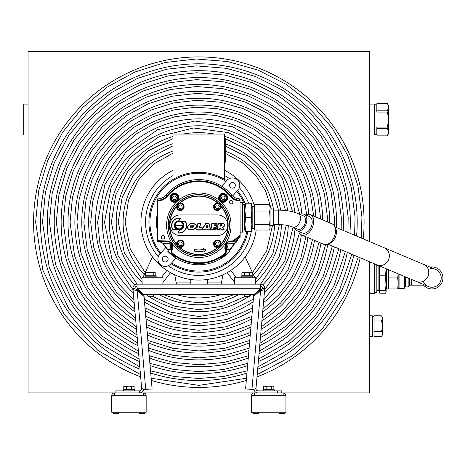 <?xml version="1.0" encoding="UTF-8"?>
<svg xmlns="http://www.w3.org/2000/svg" width="465" height="465" viewBox="0 0 465 465"><rect width="100%" height="100%" fill="white"/><g stroke="black" fill="none" stroke-linecap="round" stroke-linejoin="round"><path stroke-width="0.7" d="M369.599 241.591L369.599 51.406L28.069 51.406L28.069 392.937L114.483 392.937A2.755 2.755 0 0 0 111.734 395.692L111.734 412.217L146.161 412.217L146.161 395.692L143.406 395.692L143.406 392.937L369.599 392.937L369.599 261.772M225.949 181.484A48.895 48.895 0 0 0 160.849 252.96M163.163 243.753A41.687 41.687 0 0 0 165.767 247.566L159.786 254.134A7.347 7.347 0 0 0 160.268 264.509A7.347 7.347 0 0 0 170.649 264.027L176.026 258.122M162.343 259.081A2.883 2.883 0 0 1 166.668 256.581A2.883 2.883 0 0 1 166.668 261.574A2.883 2.883 0 0 1 162.343 259.081M167.638 249.554A41.507 41.507 0 0 1 163.418 243.823M226.647 180.716A49.924 49.924 0 0 0 160.053 253.611A49.924 49.924 0 0 0 160.152 253.727M171.015 263.626A49.924 49.924 0 0 0 247.88 231.465M245.02 203.234A49.924 49.924 0 0 0 237.51 190.615M171.713 262.859A48.895 48.895 0 0 0 246.834 231.465M244.48 204.647A48.895 48.895 0 0 0 236.813 191.382M232.599 196.009L237.877 190.214A7.347 7.347 0 0 0 237.394 179.833A7.347 7.347 0 0 0 227.013 180.315L221.648 186.209M235.319 185.262A2.883 2.883 0 0 0 230.989 182.768A2.883 2.883 0 0 0 230.989 187.761A2.883 2.883 0 0 0 235.319 185.262M163.674 243.869A41.315 41.315 0 0 0 167.76 249.403M229.896 249.403A41.315 41.315 0 0 0 233.994 243.858M245.165 256.883L254.605 277.256L234.639 277.256L234.639 283.662L235.464 284.144M254.605 277.256A1.035 1.035 0 0 1 255.64 278.291L255.64 283.662L254.814 284.144M142.848 284.144L142.023 283.662L142.023 278.291A1.035 1.035 0 0 1 143.057 277.256L163.023 277.256L163.023 283.662L162.198 284.144M254.384 205.873A57.898 57.898 0 0 0 224.653 170.353M173.009 170.353A57.898 57.898 0 0 0 165.081 269.218A57.898 57.898 0 0 0 256.192 230.024M143.057 277.256L152.497 256.883M173.009 175.584A53.266 53.266 0 0 0 158.269 256.692M168.237 265.777A53.266 53.266 0 0 0 251.28 231.465L251.85 231.465L251.85 224.409L251.263 231.465L245.549 231.465L244.962 224.409L244.962 231.465L245.549 231.465M248.618 203.234A53.266 53.266 0 0 0 239.394 187.651M229.425 178.566A53.266 53.266 0 0 0 224.653 175.584M224.653 179.449L224.653 134.036L173.009 134.036L173.009 179.449M224.653 162.128L225.682 162.128L225.682 138.303L224.653 138.303M161.628 277.256L166.883 270.456M170.504 272.664L163.023 282.342M230.78 270.456L236.034 277.256M234.639 282.342L227.158 272.664M207.442 279.424L207.442 284.144M119.993 392.937L119.993 390.873L115.861 390.873L115.861 392.937L115.861 390.873M260.609 284.144L260.609 288.277L254.413 294.473L143.255 294.473L137.059 288.277L137.059 284.144L260.609 284.144A4.133 4.133 0 0 1 264.725 288.631L262.667 288.457A2.063 2.063 0 0 0 260.609 286.207M137.059 286.207A2.063 2.063 0 0 0 135.001 288.457A2.063 1.023 -5 0 0 137.059 289.3L145.725 389.385L152.096 388.967L144.005 295.467L144.005 296.496L137.059 290.323A4.133 2.046 -5 0 1 132.944 288.631A4.133 4.133 0 0 1 137.059 284.144M119.993 390.873L139.634 390.873A2.063 2.063 0 0 0 141.691 388.624L132.944 288.631L135.001 288.457M190.226 284.144L190.226 279.424M174.741 274.815L176.456 284.144M221.212 284.144L222.933 274.815M137.059 289.3L144.005 295.467M141.61 387.694A4.133 2.046 -5 0 0 145.725 389.385M251.949 389.385L260.615 290.323A4.133 2.046 -175 0 0 264.725 288.631L256.058 387.694A4.133 2.046 -175 0 1 251.949 389.385L245.578 388.967L253.669 295.467L260.609 289.3A2.063 1.023 -175 0 0 262.667 288.457M260.609 289.3L260.615 290.323L253.669 296.496M144.005 296.496L152.096 388.967M281.807 392.937L281.807 390.873L277.675 390.873L277.675 392.937M256.058 387.694L255.977 388.624A2.063 2.063 0 0 0 258.034 390.873L277.675 390.873M143.737 389.263A4.133 4.133 0 0 1 139.634 392.937L139.634 390.873M141.691 388.624L142.145 388.583M258.034 390.873L258.034 392.937A4.133 4.133 0 0 1 253.931 389.263M253.669 295.467L245.578 388.967M255.977 388.624L255.523 388.583M235.331 241.271L240.143 237.255L235.331 241.271L234.726 241.289M175.299 257.238A42.234 42.234 0 0 1 168.016 251.048L167.766 251.286A42.577 42.577 0 0 0 176.781 258.592L171.492 253.14L171.742 253.396L172.195 252.879L171.783 251.327L171.149 251.094L171.742 253.396A41.339 41.339 0 0 0 225.92 253.396L226.525 251.088L225.88 251.327L225.467 252.879L225.92 253.396L226.525 251.088L225.449 248.165C224.734 244.532 226.199 242.381 229.832 241.701L232.785 241.597L234.046 241.114L233.599 240.585A1.378 1.378 -9.4 0 1 232.762 240.905L232.785 241.597L235.854 240.812L240.143 237.208L240.021 198.886A10.928 10.928 -178.2 0 1 239.777 198.886C236.47 198.747 233.726 197.427 231.558 194.922L230.878 196.061A41.339 41.339 0 0 0 166.784 196.061C164.534 198.695 161.692 200.043 158.251 200.113L158.251 200.804C161.907 200.729 164.93 199.293 167.319 196.492A40.647 40.647 0 0 1 230.344 196.492C232.733 199.293 235.755 200.729 239.411 200.804L240.143 200.804M159.21 241.44L164.035 243.898L171.103 244.148L164.035 243.898L159.873 241.521L157.931 241.44L159.21 241.161M171.928 243.026L167.853 241.01L167.83 241.701C171.463 242.381 172.928 244.532 172.213 248.165L171.149 251.094L172.201 248.159L172.852 248.397L172.486 243.846M167.319 196.492L166.104 194.922C163.93 197.427 161.192 198.747 157.885 198.886A10.928 10.928 -1.8 0 1 157.641 198.886L157.519 241.341L167.83 241.701C171.457 242.387 172.916 244.538 172.201 248.159M164.72 237.319A1.691 1.691 0 0 1 162.18 238.783A1.691 1.691 0 0 1 162.18 235.854A1.691 1.691 0 0 1 164.72 237.319M232.884 202.205A1.691 1.691 0 0 1 230.349 203.67A1.691 1.691 0 0 1 230.349 200.735A1.691 1.691 0 0 1 232.884 202.205M177.02 201.519A4.476 4.476 0 0 1 170.364 199.572A4.476 4.476 0 0 1 173.596 193.44A4.476 4.476 0 0 1 177.851 200.781M219.811 200.781A4.476 4.476 0 0 1 221.596 193.638A4.476 4.476 0 0 1 227.652 197.828A4.476 4.476 0 0 1 220.643 201.519M168.016 251.048L168.719 248.967L167.766 251.286L168.719 248.967L171.103 248.885L168.719 248.967M157.519 241.103L157.931 241.44L157.519 241.399M239.411 200.804L239.411 200.113C235.97 200.043 233.122 198.695 230.878 196.061L230.344 196.492M225.17 243.846L224.81 248.397L225.461 248.159C224.746 244.538 226.205 242.387 229.832 241.701L229.809 241.01L225.734 243.026M167.766 251.286L177.002 258.743L171.742 253.396M233.052 241.568L229.832 241.701M166.104 194.922A42.588 42.588 0 0 1 231.558 194.922M225.92 253.396L220.66 258.743A42.588 42.588 0 0 1 177.002 258.743M220.66 258.743L226.164 253.14M157.519 231.582A42.373 42.373 0 0 1 157.519 212.761M233.546 243.904L236.47 242.073A42.577 42.577 0 0 0 237.871 239.155L236.47 242.073L233.546 243.904L226.56 244.148L233.546 243.904L233.535 243.561L226.298 243.811M229.896 251.286L220.875 258.598A42.577 42.577 0 0 0 229.896 251.286L228.943 248.967L226.56 248.885L228.943 248.967L229.646 251.048A42.234 42.234 0 0 1 222.363 257.238M226.298 249.223L228.931 249.316L228.943 248.967M369.599 315.816L372.355 315.816L372.355 336.474L369.599 336.474M369.599 104.084L374.418 104.084L374.418 135.065L369.599 135.065M28.069 135.065L23.25 135.065L23.25 104.084L28.069 104.084M374.418 263.806L374.418 293.438L369.599 293.438M371.215 262.452L369.599 262.452M138.634 353.644A144.598 144.598 0 0 1 202.972 77.632A144.598 144.598 0 0 1 343.199 230.442M340.804 249.612A144.598 144.598 0 0 1 259.04 353.644M248.188 358.091A144.598 144.598 0 0 1 149.48 358.091M137.227 337.584A130.828 130.828 0 0 1 199.177 91.343A130.828 130.828 0 0 1 329.662 222.851M327.808 244.125A130.828 130.828 0 0 1 260.447 337.584M249.531 342.781A130.828 130.828 0 0 1 148.143 342.781M140.663 376.848A165.255 165.255 0 0 1 207.216 57.125A165.255 165.255 0 0 1 363.241 238.911M360.206 257.808A165.255 165.255 0 0 1 257.011 376.848M246.229 380.486A165.255 165.255 0 0 1 151.439 380.486M142.023 282.168A82.63 82.63 0 0 1 173.009 143.685M225.682 144.028A82.63 82.63 0 0 1 280.587 210.163M281.424 224.676A82.63 82.63 0 0 1 255.64 282.179M238.836 294.473A82.63 82.63 0 0 1 158.832 294.473M133.316 292.88A96.4 96.4 0 0 1 193.952 125.893A96.4 96.4 0 0 1 294.74 212.412M295.008 228.815A96.4 96.4 0 0 1 264.353 292.88M253.111 301.843A96.4 96.4 0 0 1 144.563 301.843M139.314 361.474A151.485 151.485 0 0 1 204.391 70.79A151.485 151.485 0 0 1 349.913 233.279M347.285 252.35A151.485 151.485 0 0 1 258.354 361.474M247.531 365.618A151.485 151.485 0 0 1 150.143 365.618M135.757 320.78A117.058 117.058 0 0 1 196.242 105.142A117.058 117.058 0 0 1 315.776 216.986M314.474 240.353A117.058 117.058 0 0 1 261.917 320.78M250.908 327.005A117.058 117.058 0 0 1 146.766 327.005M134.176 302.715A103.288 103.288 0 0 1 194.754 118.964A103.288 103.288 0 0 1 301.797 214.01M301.343 234.802A103.288 103.288 0 0 1 263.492 302.715M252.35 310.51A103.288 103.288 0 0 1 145.318 310.51M136.501 329.301A123.94 123.94 0 0 1 197.718 98.231A123.94 123.94 0 0 1 322.757 219.933M320.995 243.114A123.94 123.94 0 0 1 261.167 329.301M250.211 334.963A123.94 123.94 0 0 1 147.457 334.963M134.984 311.951A110.17 110.17 0 0 1 194.881 112.071A110.17 110.17 0 0 1 308.719 214.266M307.923 237.586A110.17 110.17 0 0 1 262.684 311.951M251.617 318.874A110.17 110.17 0 0 1 146.051 318.874M134.856 284.778A89.513 89.513 0 0 1 173.009 136.466M183.193 134.036A89.513 89.513 0 0 1 214.475 134.036M224.653 136.46A89.513 89.513 0 0 1 287.626 210.808M288.283 225.641A89.513 89.513 0 0 1 262.812 284.778M261.272 286.318A89.513 89.513 0 0 1 260.609 286.952M251.612 294.473A89.513 89.513 0 0 1 249.792 295.769M248.246 296.81A89.513 89.513 0 0 1 149.422 296.81M147.882 295.769A89.513 89.513 0 0 1 146.056 294.473M137.059 286.952A89.513 89.513 0 0 1 136.402 286.318M144.249 274.681A75.743 75.743 0 0 1 173.009 150.968M225.682 151.346A75.743 75.743 0 0 1 273.437 209.087M273.542 209.68A75.743 75.743 0 0 1 273.612 210.122M274.542 224.583A75.743 75.743 0 0 1 253.413 274.687M221.41 294.473A75.743 75.743 0 0 1 176.258 294.473M139.994 369.204A158.373 158.373 0 0 1 205.809 63.955A158.373 158.373 0 0 1 356.591 236.098M353.749 255.082A158.373 158.373 0 0 1 257.68 369.204M246.874 373.081A158.373 158.373 0 0 1 150.794 373.081M137.936 345.687A137.716 137.716 0 0 1 201.543 84.485A137.716 137.716 0 0 1 336.445 227.588M334.318 246.874A137.716 137.716 0 0 1 259.737 345.687M248.856 350.482A137.716 137.716 0 0 1 148.817 350.482M285.568 412.217A2.755 2.755 0 0 1 283.185 413.594L279.052 413.594L279.052 412.217M283.185 392.937A2.755 2.755 0 0 1 285.94 395.692L283.185 395.692L283.185 392.937M283.185 395A0.686 0.686 0 0 1 283.871 395.692M254.268 395A0.686 0.686 0 0 0 253.576 395.692M283.185 395.692L254.268 395.692L254.268 392.937A2.755 2.755 0 0 0 251.513 395.692L251.513 412.217L285.94 412.217L285.94 395.692M258.395 412.217L258.395 413.594L254.268 413.594A2.755 2.755 0 0 1 251.879 412.217M254.268 395.692L251.513 395.692M118.616 412.217L118.616 413.594L114.483 413.594A2.755 2.755 0 0 1 112.1 412.217M114.483 395A0.686 0.686 0 0 0 113.797 395.692M143.406 395.692L114.483 395.692L114.483 392.937L143.406 392.937A2.755 2.755 0 0 1 146.161 395.692M114.483 395.692L111.734 395.692M145.789 412.217A2.755 2.755 0 0 1 143.406 413.594L139.273 413.594L139.273 412.217M143.406 395A0.686 0.686 0 0 1 144.092 395.692M219.038 247.142A3.79 3.79 0 0 0 221.067 244.381L217.533 247.543A3.79 3.79 0 0 1 213.545 243.829A3.79 3.79 0 0 1 217.399 239.975A3.79 3.79 0 0 1 221.113 243.962L221.067 244.381A29.33 29.33 0 0 0 221.067 206.135L221.113 206.559A3.79 3.79 0 0 1 217.399 210.54A3.79 3.79 0 0 1 213.545 206.693A3.79 3.79 0 0 1 217.533 202.972L221.067 206.135A3.79 3.79 0 0 0 217.957 203.019A29.33 29.33 0 0 0 179.705 203.019L180.129 202.972A3.79 3.79 0 0 1 184.117 206.693A3.79 3.79 0 0 1 180.263 210.54A3.79 3.79 0 0 1 176.549 206.559L179.705 203.019M221.096 244.177A3.79 3.79 0 0 0 221.113 243.962A29.092 29.092 0 0 0 221.113 206.559M221.067 225.88C222.125 225.356 222.171 225.002 221.206 224.81L220.788 225.88L221.067 226.141L220.468 226.141L220.782 224.549L221.206 224.549C222.45 224.862 222.404 225.391 221.067 226.141M177.258 245.979A3.79 3.79 0 0 0 179.705 247.496L176.549 243.962A3.79 3.79 0 0 1 180.263 239.975A3.79 3.79 0 0 1 184.117 243.829A3.79 3.79 0 0 1 180.129 247.543L179.705 247.496A29.33 29.33 0 0 0 217.957 247.496M222.16 226.961L223.88 229.745L221.189 229.745L220.52 228.112A0.331 0.331 0 0 0 219.887 228.164L219.556 229.739L217.19 229.733L218.416 223.398L222.503 223.386A1.802 1.802 0 0 1 224.299 225.362A1.802 1.802 0 0 1 222.16 226.961L224.113 229.588L223.88 230.012L221.189 230.012L220.276 228.21L219.538 230.012L217.202 230.012L216.928 229.681L218.161 223.345L222.503 223.124A2.063 2.063 0 0 1 224.566 225.112A2.063 2.063 0 0 1 222.654 227.251M214.016 228.083L216.132 228.083L216.405 228.408L215.865 230.012L207.791 230.012L207.157 229.181L205.466 229.181L204.833 230.012L196.631 230.012L197.892 223.124L200.618 223.369L199.834 227.42L202.199 227.67L202.327 229.001L205.78 223.258L208.878 223.124L210.569 229.228L211.848 223.345L217.097 223.124L217.103 224.828L214.603 225.054L214.481 225.67L216.324 225.67L216.353 227.24L214.132 227.461L213.697 228.344L216.132 228.344L215.876 229.739L207.791 229.745L207.681 229.332A0.541 0.541 0 0 0 207.157 228.919L205.466 228.919A0.541 0.541 0 0 0 204.96 229.274L204.792 229.745L196.701 229.745L197.939 223.386L200.351 223.386L199.572 227.373A0.471 0.471 0 0 0 200.037 227.931L202.13 227.931L201.944 228.902A0.331 0.331 0 0 0 202.554 229.135L206.001 223.392L208.878 223.386L210.314 229.286A0.331 0.331 0 0 0 210.965 229.274L212.116 223.386L217.108 223.403L216.841 224.781L214.388 224.787L214.162 225.938L216.335 225.949L216.08 227.199L213.917 227.199L213.697 228.344M217.422 214.929A10.329 10.329 0 0 1 227.751 225.258A10.329 10.329 0 0 1 217.422 235.586L180.24 235.586A10.329 10.329 0 0 1 169.911 225.258A10.329 10.329 0 0 1 180.24 214.929L217.422 214.929M194.265 251.135L194.55 249.542A24.657 24.657 0 0 0 203.757 249.414L203.548 248.636L206.018 249.786L204.385 251.751L204.181 250.984A26.278 26.278 0 0 1 194.265 251.135A904.75 157.106 -80 0 0 194.411 251.036L194.649 249.682A24.779 24.779 0 0 0 203.908 249.507L203.734 248.856L205.826 249.827L204.443 251.489L204.269 250.844A26.156 26.156 0 0 1 194.411 251.036M178.676 220.782L178.618 220.823A4.737 4.737 0 0 0 176.694 229.594L173.387 229.745A0.424 0.424 0 0 1 173.032 229.553A7.312 7.312 0 0 1 179.943 218.265L178.909 220.91A0.343 0.343 0 0 1 178.647 221.084A4.476 4.476 0 0 0 176.834 229.373A0.343 0.343 0 0 1 176.654 230.012L173.387 230.012A0.686 0.686 0 0 1 172.811 229.698A7.574 7.574 0 0 1 179.972 218.004A0.343 0.343 0 0 1 180.234 218.515L178.909 220.91M179.914 247.525A3.79 3.79 0 0 0 180.129 247.543A29.092 29.092 0 0 0 217.533 247.543M175.817 225.885L182.454 225.885A3.336 3.336 0 0 1 175.817 225.885L175.555 225.914A0.343 0.343 0 0 1 175.898 225.537L182.379 225.537A0.343 0.343 0 0 1 182.716 225.914A3.604 3.604 0 0 1 175.555 225.914M220.788 225.88L220.468 226.141M179.595 230.285L179.659 230.245A4.737 4.737 0 0 0 181.577 221.474L184.89 221.323A0.424 0.424 0 0 1 185.244 221.514A7.312 7.312 0 0 1 178.333 232.802L179.368 230.158A0.343 0.343 0 0 1 179.63 229.983A4.476 4.476 0 0 0 181.443 221.7A0.343 0.343 0 0 1 181.617 221.061L184.89 221.061A0.686 0.686 0 0 1 185.465 221.369A7.574 7.574 0 0 1 178.304 233.064A0.343 0.343 0 0 1 178.037 232.552L179.368 230.158M206.088 226.775L206.925 225.386A0.331 0.331 0 0 1 207.53 225.484L207.855 226.891A0.401 0.401 0 0 1 207.466 227.379L206.431 227.379A0.401 0.401 0 0 1 206.088 226.775L207.466 227.118L207.274 225.542L206.315 226.908M179.135 229.629A4.098 4.098 0 0 1 175.59 223.485A4.098 4.098 0 0 1 182.687 223.485A4.098 4.098 0 0 1 179.135 229.629M179.135 229.565A4.028 4.028 0 0 1 175.648 223.52A4.028 4.028 0 0 1 182.629 223.52A4.028 4.028 0 0 1 179.135 229.565M166.592 225.258A32.242 32.242 0 0 0 214.952 253.181A32.242 32.242 0 0 0 214.952 197.34A32.242 32.242 0 0 0 166.592 225.258M193.539 226.071L190.348 226.926L193.539 226.071M196.404 225.304C197.887 229.861 187.459 232.035 187.407 227.182C189.737 222.479 192.737 221.852 196.404 225.304M196.149 225.374C197.596 229.541 187.598 231.622 187.668 227.164C189.894 222.811 192.725 222.212 196.149 225.374M193.795 226.002C193.045 228.146 191.813 228.478 190.092 226.996C190.842 224.851 192.074 224.519 193.795 226.002M179.135 229.495A3.958 3.958 0 0 0 182.565 223.555A3.958 3.958 0 0 0 175.706 223.555A3.958 3.958 0 0 0 179.135 229.495M177.438 204.309A3.79 3.79 0 0 0 176.944 205.053A3.79 3.79 0 0 1 177.438 204.309M214.481 225.67L214.162 225.938M183.774 206.756A3.441 3.441 0 0 1 180.501 210.197A3.441 3.441 0 0 1 176.903 207.099A3.441 3.441 0 0 0 180.67 210.18A3.441 3.441 0 0 0 183.756 206.414A3.441 3.441 0 0 0 179.984 203.333A3.441 3.441 0 0 0 176.903 207.099M183.774 243.701A3.441 3.441 0 0 1 178.659 246.77A3.441 3.441 0 0 1 178.554 240.812A3.441 3.441 0 0 1 183.774 243.701M216.062 246.962A3.441 3.441 0 0 0 220.532 245.032A3.441 3.441 0 0 0 218.608 240.562A3.441 3.441 0 0 0 214.132 242.486A3.441 3.441 0 0 0 216.062 246.962A3.441 3.441 0 0 1 217.928 240.37A3.441 3.441 0 0 1 220.765 244.009M216.533 208.576L215.359 206.977L216.155 205.158L218.131 204.937L219.306 206.536L218.509 208.355L216.533 208.576M220.108 204.716A3.441 3.441 0 0 0 215.289 203.984A3.441 3.441 0 0 0 214.563 208.797A3.441 3.441 0 0 0 219.375 209.529A3.441 3.441 0 0 0 220.108 204.716M180.525 208.733L178.717 207.919L178.519 205.937L180.129 204.78L181.943 205.594L182.141 207.576L180.525 208.733M179.42 241.992L181.408 242.091L182.315 243.858L181.24 245.526L179.252 245.433L178.345 243.666L179.42 241.992M180.496 240.324A3.441 3.441 0 0 0 176.892 243.59A3.441 3.441 0 0 0 180.158 247.2A3.441 3.441 0 0 0 183.768 243.927A3.441 3.441 0 0 0 180.496 240.324M219.178 244.497L217.62 245.729L215.772 244.991L215.487 243.026L217.045 241.794L218.893 242.527L219.178 244.497M171.911 244.23A3.441 3.441 0 0 0 171.951 248.845M226.356 247.833A3.441 3.441 0 0 0 225.746 244.23A3.441 3.441 0 0 1 225.711 248.845A3.441 3.441 0 0 0 226.356 247.833M221.189 197.828L222.183 196.108L224.171 196.108L225.165 197.828L224.171 199.549L222.183 199.549L221.189 197.828M223.177 194.382A3.441 3.441 0 0 0 219.73 197.828A3.441 3.441 0 0 0 223.177 201.269A3.441 3.441 0 0 0 226.618 197.828A3.441 3.441 0 0 0 223.177 194.382M173.492 196.108L175.479 196.108L176.473 197.828L175.479 199.549L173.492 199.549L172.498 197.828L173.492 196.108M174.485 194.382A3.441 3.441 0 0 0 171.044 197.828A3.441 3.441 0 0 0 174.485 201.269A3.441 3.441 0 0 0 177.926 197.828A3.441 3.441 0 0 0 174.485 194.382A3.441 3.441 0 0 0 171.044 197.828A3.441 3.441 0 0 0 174.485 201.269A3.441 3.441 0 0 0 177.926 197.828A3.441 3.441 0 0 0 174.485 194.382M174.485 193.696A4.133 4.133 0 0 1 178.066 199.892A4.133 4.133 0 0 1 170.911 199.892A4.133 4.133 0 0 1 174.485 193.696M223.177 193.696A4.133 4.133 0 0 1 226.751 199.892A4.133 4.133 0 0 1 219.596 199.892A4.133 4.133 0 0 1 223.177 193.696M226.13 243.631A4.133 4.133 0 0 1 225.967 249.56M171.695 249.56A4.133 4.133 0 0 1 171.527 243.631M134.112 386.52L132.821 386.119L131.531 386.52L128.945 386.119L133.42 386.119L134.112 386.52L134.112 389.356L131.531 389.356L131.531 386.52M132.949 389.356L132.949 389.769M131.531 389.356L123.777 389.356L123.777 386.52L125.068 386.119L128.945 386.119L126.364 386.52L124.469 386.119L123.777 386.52M126.364 389.356L126.364 386.52M134.455 390.873L134.455 389.769L123.434 389.769L123.434 390.873M273.891 386.52L272.6 386.119L271.31 386.52L268.724 386.119L273.199 386.119L273.891 386.52L273.891 389.356L271.31 389.356L271.31 386.52M263.556 386.52L264.847 386.119L263.556 386.52L263.556 389.356L266.143 389.356L266.143 386.52L264.847 386.119L268.724 386.119L266.143 386.52M271.31 389.356L266.143 389.356M272.728 389.356L272.728 389.769M263.219 390.873L263.219 389.769L274.234 389.769L274.234 390.873M382.34 317.142L381.341 315.811L382.34 317.142L382.34 319.647L381.341 320.978L374.075 320.978M381.341 315.811L374.075 315.811M381.341 320.978L382.34 323.64L382.34 319.647M382.34 323.64L382.34 328.65L381.341 331.312L382.34 332.644L382.34 335.149L381.341 336.48L374.075 336.48M382.34 332.644L382.34 328.65M381.341 336.48L382.34 335.149M381.341 331.312L374.075 331.312M387.159 127.096L376.83 127.096L376.83 128.334L387.159 128.334C388.717 130.845 388.717 133.35 387.159 135.856L376.83 135.856L387.159 135.873L388.537 133.688L388.537 105.456L387.159 103.288C388.717 105.799 388.717 108.304 387.159 110.815L387.159 112.053C388.717 117.07 388.717 122.08 387.159 127.096L387.159 128.334M387.159 110.815L376.83 110.815L376.83 112.053L387.159 112.053M376.83 103.288L387.159 103.288L376.83 103.288M372.355 335.957L374.075 335.957L374.075 316.334L372.355 316.334M376.83 110.815L376.83 104.77L374.418 104.77M374.418 134.379L376.83 134.379L376.83 128.334M249.792 296.286L244.282 296.286L244.811 296.81L249.263 296.81L249.792 296.286L249.792 294.473M252.204 272.903L250.914 272.507L249.618 272.903L247.037 272.507L251.513 272.507L252.204 272.903L252.204 275.739L249.618 275.739L249.618 272.903M241.87 272.903L242.561 272.507L247.037 272.507L244.451 272.903L243.16 272.507L241.87 272.903L241.87 275.739L244.451 275.739L244.451 272.903M249.618 275.739L244.451 275.739M251.042 275.739L251.042 276.158M252.542 277.256L252.542 276.158L241.527 276.158L241.527 277.256M153.392 296.286L147.882 296.286L148.411 296.81L152.863 296.81L153.392 296.286L153.392 294.473M154.514 272.507L155.804 272.903L154.514 272.507L153.218 272.903L150.637 272.507L154.514 272.507M155.804 272.903L155.804 275.739L153.218 275.739L153.218 272.903M145.469 272.903L146.161 272.507L150.637 272.507L148.05 272.903L146.76 272.507L145.469 272.903L145.469 275.739L148.05 275.739L148.05 272.903M153.218 275.739L148.05 275.739M154.642 275.739L154.642 276.158M156.141 277.256L156.141 276.158L145.127 276.158L145.127 277.256M245.549 203.234L244.962 203.234L244.962 224.409L245.549 217.353L244.962 210.296L245.549 203.234L251.263 203.234L251.85 210.296L251.263 217.353L251.85 224.409L251.85 203.234L251.263 203.234M244.962 224.926L244.962 224.409M242.556 204.612L244.619 204.647L244.962 204.304L244.962 209.779M251.263 217.353L245.549 217.353M244.962 230.402L244.619 230.053L244.619 204.647M254.715 230.024L254.262 228.367L252.193 228.367L252.193 206.332L254.262 206.332L254.715 204.676L254.262 208.326L254.262 228.367L254.262 218.312L254.715 224.647L254.262 227.339L254.715 230.024L269.642 230.024L270.095 228.367L269.642 224.647L270.095 218.312L269.642 211.976L270.095 208.326L269.642 204.676L270.095 206.332L270.095 227.339L269.642 230.024M386.124 268.735L386.124 291.863L385.543 293.223L379.824 293.223L379.295 292.258L379.824 290.509L379.242 282.871L379.824 275.233L379.242 268.95L379.242 291.863M386.124 291.863L385.543 290.509L379.824 290.509M386.124 268.95L385.543 275.233L386.124 289.306L386.473 288.963L386.473 268.88M386.124 282.871L385.543 290.509M385.543 275.233L379.824 275.233M379.242 265.835L379.242 268.95L379.388 265.899M388.537 269.752L388.537 288.963L388.537 269.752M376.83 264.818L376.83 292.752L374.418 292.752M240.143 202.548L242.556 202.548L242.556 232.157L240.143 232.157M305.569 214.911A11.015 7.062 112.9 0 1 305.877 214.778A11.015 7.062 112.9 0 1 310.167 214.615A11.015 7.062 112.9 0 1 312.381 227.507A11.015 7.062 112.9 0 1 301.587 234.906A11.015 7.062 112.9 0 1 298.6 231.401M301.587 234.906L323.495 244.172A11.015 7.062 -67.1 0 0 334.289 236.766A11.015 7.062 -67.1 0 0 332.074 223.874L310.167 214.615M300.216 214.522A8.951 5.737 112.9 0 1 300.518 214.382A8.951 5.737 112.9 0 1 304.005 214.255A8.951 5.737 112.9 0 1 305.801 224.729A8.951 5.737 112.9 0 1 297.036 230.745A8.951 5.737 112.9 0 1 294.589 227.838M292.59 226.996L297.705 229.158A7.231 4.633 -67.1 0 0 304.79 224.299A7.231 4.633 -67.1 0 0 303.331 215.836L298.216 213.673C292.444 211.319 285.824 210.139 278.361 210.122L278.361 224.583C284.179 224.659 288.916 225.461 292.59 226.996A7.231 4.633 -67.1 0 0 299.669 222.136A7.231 4.633 -67.1 0 0 298.216 213.673M297.036 230.745L302.39 233.006A8.951 5.737 -67.1 0 0 311.161 226.996A8.951 5.737 -67.1 0 0 309.359 216.516L304.005 214.255M270.095 218.312L270.095 225.612L273.542 225.612L273.542 209.087L270.095 209.087M254.262 218.312L254.262 208.326L254.715 211.976L254.262 218.312M254.715 224.647L269.642 224.647M254.715 211.976L269.642 211.976M254.715 204.676L269.642 204.676M404.719 276.57L404.719 288.213L398.174 288.62L398.174 283.452L398.174 288.963L397.72 288.963L398.174 283.452L397.72 277.948L398.145 273.804M399.9 288.469L399.9 274.542M405.404 276.861L405.404 286.899L408.16 286.899L408.16 278.024M408.16 286.899L409.537 285.254L409.537 278.605M430.079 267.084A11.015 11.015 0 0 1 442.895 277.024A11.015 11.015 0 0 1 422.859 284.214M428.265 269.398A9.294 9.294 0 0 1 441.023 276.082A9.294 9.294 0 0 1 431.915 287.242A9.294 9.294 0 0 1 423.249 281.302M388.647 269.799L388.99 277.948L388.537 283.452L388.99 288.963L386.473 288.963M388.99 277.948L397.72 277.948M398.174 273.815L398.174 283.452M388.99 288.963L397.72 288.963M431.787 287.242A9.294 9.294 -58 0 0 435.525 269.38L423.621 264.364A9.294 8.661 -67.1 0 1 428.538 274.594A9.294 8.661 -67.1 0 1 419.668 282.133A9.294 8.661 -67.1 0 1 416.402 281.494L428.306 286.51A9.294 9.294 -58 0 0 431.787 287.242M230.117 249.722A41.687 41.687 0 0 0 234.517 243.724M230.018 249.56A41.507 41.507 0 0 0 234.255 243.8M176.078 282.075L190.226 282.075M207.442 282.075L221.596 282.075M260.609 288.277L137.059 288.277M235.854 240.812L234.046 241.114L240.143 235.988M167.853 241.01L157.519 240.649M171.783 251.327L172.852 248.397M225.467 252.879A40.647 40.647 0 0 1 172.195 252.879M224.81 248.397L225.88 251.327M232.762 240.905L229.809 241.01M240.143 235.092L233.599 240.585M157.519 200.804L158.251 200.804M157.931 241.114L157.931 241.44M168.731 249.316L171.364 249.223M237.278 239.638A42.234 42.234 0 0 1 236.168 241.91L236.47 242.073M157.641 198.886L158.251 200.113L157.519 200.113M171.364 243.811L164.046 243.555L161.407 242.532L161.681 242.329L160.64 241.445M164.046 243.555L164.035 243.898M159.954 241.184L159.873 241.521L159.954 241.184M240.143 200.113L239.411 200.113L240.021 198.886M228.931 249.316L229.646 251.048M236.168 241.91L233.535 243.561M213.685 243.759A3.65 3.65 0 0 1 219.155 240.603A3.65 3.65 0 0 1 219.155 246.921A3.65 3.65 0 0 1 213.685 243.759M180.129 202.972A29.092 29.092 0 0 1 217.533 202.972M229.385 225.258A30.556 30.556 0 0 1 183.553 251.722A30.556 30.556 0 0 1 183.553 198.799A30.556 30.556 0 0 1 229.385 225.258M176.595 206.135A29.33 29.33 0 0 0 176.595 244.381M176.549 243.962A29.092 29.092 0 0 1 176.549 206.559M229.489 225.258A30.661 30.661 0 0 0 198.828 194.597A30.661 30.661 0 0 0 168.173 225.258A30.661 30.661 0 0 0 198.828 255.919A30.661 30.661 0 0 0 229.489 225.258M180.327 240.109A3.65 3.65 0 0 1 183.489 245.584A3.65 3.65 0 0 1 177.171 245.584A3.65 3.65 0 0 1 180.327 240.109M183.977 206.756A3.65 3.65 0 0 1 178.502 209.918A3.65 3.65 0 0 1 178.502 203.594A3.65 3.65 0 0 1 183.977 206.756M217.335 210.407A3.65 3.65 0 0 1 214.173 204.931A3.65 3.65 0 0 1 220.491 204.931A3.65 3.65 0 0 1 217.335 210.407M214.894 208.553A3.028 3.028 0 0 1 216.998 203.746A3.028 3.028 0 0 1 220.108 207.971A3.028 3.028 0 0 1 214.894 208.553M177.316 207.059A3.028 3.028 0 0 1 181.577 203.995A3.028 3.028 0 0 1 182.1 209.215A3.028 3.028 0 0 1 177.316 207.059M180.478 240.736A3.028 3.028 0 0 1 182.873 245.404A3.028 3.028 0 0 1 177.636 245.142A3.028 3.028 0 0 1 180.478 240.736M218.451 240.946A3.028 3.028 0 0 1 219.213 246.136A3.028 3.028 0 0 1 214.336 244.201A3.028 3.028 0 0 1 218.451 240.946M172.114 248.403A3.028 3.028 0 0 1 172.108 244.637M225.554 244.637A3.028 3.028 0 0 1 225.548 248.403M223.177 194.794A3.028 3.028 0 0 1 225.798 199.34A3.028 3.028 0 0 1 220.55 199.34A3.028 3.028 0 0 1 223.177 194.794M174.485 194.794A3.028 3.028 0 0 1 177.113 199.34A3.028 3.028 0 0 1 171.864 199.34A3.028 3.028 0 0 1 174.485 194.794M378.894 265.689L378.894 290.648L379.242 290.991M409.537 285.173L411.258 285.173L411.258 279.326M328.377 243.724A9.294 5.958 -67.1 0 0 328.563 243.701A9.294 5.958 -67.1 0 0 335.387 237.092A9.294 5.958 -67.1 0 0 335.16 227.681M327.656 244.061L376.993 264.887A9.294 8.661 -67.1 0 0 380.254 265.527A9.294 8.661 -67.1 0 0 389.124 257.982A9.294 8.661 -67.1 0 0 384.212 247.758L423.621 264.364M225.682 142.674L224.653 142.674M225.682 157.757L224.653 157.757M226.525 251.088L225.461 248.159M171.498 253.146L171.137 251.088M157.519 241.341L167.83 241.701M138.425 351.273L104.799 329.29L78.498 298.553L61.862 261.597L56.3 222.171L58.916 194.98L66.873 168.318L79.91 143.609L97.47 121.964L118.808 104.224L143.057 91.001L169.306 82.729L196.596 79.654L223.967 81.875L250.461 89.315L275.117 101.765L297.001 118.831L315.235 139.913L329.046 164.203L337.828 190.598L341.298 217.696L341.182 229.588M338.863 248.792L328.703 280.901L311.259 309.789L287.632 333.672L259.249 351.273M248.386 355.812L223.991 362.468L198.846 364.705L173.689 362.468L149.282 355.812M137.012 335.12L109.368 314.782L87.978 287.666L74.545 255.814L70.076 222.171L72.435 197.608L79.62 173.521L91.396 151.201L107.264 131.647L126.538 115.616L148.451 103.678L172.16 96.203L196.811 93.424L221.543 95.43L245.474 102.155L267.747 113.402L287.515 128.811L303.988 147.858L316.462 169.801L324.401 193.649L327.534 218.126L327.604 221.979M325.645 244.526L317.502 272.147L303.378 297.338L284.08 318.682L260.662 335.12M249.734 340.45L224.793 348.291L198.846 350.93L172.887 348.291L147.94 340.45M35.642 222.171L38.642 191.039L47.744 160.512L62.67 132.223L82.782 107.438L107.212 87.129L134.978 71.994L165.029 62.525L196.271 59.003L227.612 61.537L257.947 70.064L286.173 84.316L311.23 103.852L332.109 127.991L347.913 155.798L357.974 186.023L361.944 217.045L361.259 238.068L361.944 217.045L357.974 186.023L347.913 155.798L332.109 127.991L311.23 103.852L286.173 84.316L257.947 70.064L227.612 61.537L196.271 59.003L165.029 62.525L134.978 71.994L107.212 87.129L82.782 107.438L62.67 132.223L47.744 160.512L38.642 191.039L35.642 222.171L38.642 191.039L47.744 160.512L62.67 132.223L82.782 107.438L107.212 87.129L134.978 71.994L165.029 62.525L196.271 59.003L227.612 61.537L257.947 70.064L286.173 84.316L311.23 103.852L332.109 127.991L347.913 155.798L357.974 186.023L361.944 217.045L361.259 238.068L361.944 217.045L357.974 186.023L347.913 155.798L332.109 127.991L311.23 103.852L286.173 84.316L257.947 70.064L227.612 61.537L196.271 59.003L165.029 62.525L134.978 71.994L107.212 87.129L82.782 107.438L62.67 132.223L47.744 160.512L38.642 191.039L35.642 222.171L38.642 191.039L47.744 160.512L62.67 132.223L82.782 107.438L107.212 87.129L134.978 71.994L165.029 62.525L196.271 59.003L227.612 61.537L257.947 70.064L286.173 84.316L311.23 103.852L332.109 127.991L347.913 155.798L357.974 186.023L361.944 217.045L361.259 238.068L361.944 217.045L357.974 186.023L347.913 155.798L332.109 127.991L311.23 103.852L286.173 84.316L257.947 70.064L227.612 61.537L196.271 59.003L165.029 62.525L134.978 71.994L107.212 87.129L82.782 107.438L62.67 132.223L47.744 160.512L38.642 191.039L35.642 222.171L42.861 270.148L64.333 314.584L97.981 350.471L140.459 374.563L97.981 350.471L64.333 314.584L42.861 270.148L35.642 222.171L42.861 270.148L64.333 314.584L97.981 350.471L140.459 374.563L97.981 350.471L64.333 314.584L42.861 270.148L35.642 222.171L42.861 270.148L64.333 314.584L97.981 350.471L140.459 374.563L97.981 350.471L64.333 314.584L42.861 270.148L35.642 222.171M358.265 256.988L344.809 295.124L322.379 328.796L292.531 355.789L257.209 374.563L292.531 355.789L322.379 328.796L344.809 295.124L358.265 256.988L344.809 295.124L322.379 328.796L292.531 355.789L257.209 374.563L292.531 355.789L322.379 328.796L344.809 295.124L358.265 256.988L344.809 295.124L322.379 328.796L292.531 355.789L257.209 374.563L292.531 355.789L322.379 328.796L344.809 295.124L358.265 256.988M246.421 378.266L198.84 385.363L151.247 378.272L198.84 385.363L246.421 378.266L198.84 385.363L151.247 378.272L198.84 385.363L246.421 378.266L198.84 385.363L151.247 378.272L198.84 385.363L246.421 378.266M142.023 279.296L124.37 252.914L118.273 222.171L122.08 197.701L133.368 175.218L150.962 157.373L173.009 145.859M225.682 146.213L244.892 156.071L260.877 170.777L272.391 189.313L278.494 210.122M279.366 224.589L272.786 254.123L255.64 279.302M234.377 294.473L217.056 300.646L198.84 302.732L180.623 300.646L163.296 294.473M133.042 289.776L111.838 258.645L104.503 222.171L111.141 187.418L130.421 157.217L159.332 136.507L193.597 127.985L228.565 132.647L259.551 149.968L282.075 177.787L292.601 211.813M293.037 227.187L284.772 261.074L264.626 289.776M253.344 299.164L227.379 312.085L198.851 316.502L170.312 312.091L144.324 299.164M139.111 359.137L102.521 336.41L73.772 303.93L55.527 264.463L49.418 222.171L52.156 193.667L60.497 165.72L74.162 139.814L92.576 117.122L114.942 98.522L140.366 84.665L167.877 75.993L196.486 72.773L225.182 75.097L252.954 82.898L278.802 95.947L301.744 113.838L320.862 135.937L335.335 161.402L344.548 189.075L348.18 217.481L347.907 232.43M345.344 251.53L334.091 285.667L314.985 316.177L289.271 341.118L258.557 359.137M247.729 363.363L223.613 369.518L198.84 371.587L174.073 369.524L149.945 363.363M135.53 318.17L113.966 299.762L97.487 276.501L87.246 249.92L83.845 222.171L85.926 200.392L92.25 179.019L102.626 159.193L116.61 141.784L133.618 127.462L152.968 116.727L173.933 109.909L195.771 107.223L217.719 108.74L239.01 114.425L258.895 124.109L276.634 137.495L291.526 154.118L302.953 173.364L310.417 194.387L313.666 216.091M312.509 239.527L306.435 262.719L295.63 284.249L280.622 303.006L262.144 318.17M251.117 324.587L225.688 333.98L198.846 337.16L171.998 333.986L146.551 324.587M133.926 299.838L118.575 283.848L107.043 264.829L99.952 243.805L97.615 222.171L104.892 184.489L126.009 151.869L157.583 129.741L194.87 121.034L232.703 126.788L265.887 146.341L289.497 177.171L299.756 214.324M299.46 233.139L288.073 269.933L263.748 299.838M252.576 307.946L226.746 319.467L198.846 323.39L170.946 319.472L145.097 307.946M136.28 326.773L111.664 307.353L92.727 282.127L80.893 252.884L76.958 222.171L79.195 198.921L85.996 176.125L97.144 154.996L112.158 136.483L130.403 121.313L151.142 110.013L173.584 102.939L196.922 100.312L220.329 102.207L242.98 108.572L264.062 119.214L282.778 133.804L298.367 151.834L310.172 172.602L317.688 195.172L320.676 219.056M319.042 242.288L311.91 267.642L299.443 290.956L282.307 310.98L261.388 326.773M250.42 332.591L225.229 341.153L198.846 344.048L172.457 341.159L147.254 332.597M134.745 309.231L116.267 291.956L102.259 270.752L93.599 246.903L90.727 222.171L92.663 201.816L98.539 181.844L108.176 163.285L121.179 146.957L137.006 133.49L155.025 123.341L174.573 116.825L194.957 114.14L215.475 115.355L235.43 120.447L254.111 129.264L270.851 141.54L284.987 156.874L295.949 174.683L303.261 194.219L306.673 214.493M305.953 236.755L300.925 257.72L291.776 277.384L278.919 294.793L262.923 309.231M251.838 316.392L226.193 326.755L198.846 330.278L171.498 326.761L145.836 316.392M137.134 284.144L118 255.518L111.385 222.171L115.698 195.05L128.462 170.254L148.289 150.811L173.009 138.622M225.682 138.948L247.618 149.596L265.864 166.011L278.878 186.959L285.51 210.523M286.237 225.229L279.035 257.029L260.54 284.144M244.654 296.658L222.607 306.325L198.846 309.62L175.078 306.33L153.014 296.658M145.185 272.67L130.281 249.153L125.161 222.171L128.462 200.357L138.279 180.205L153.642 163.982L173.009 153.171M225.682 153.56L242.032 162.483L255.686 175.311L265.701 191.237L271.345 209.087M272.438 225.612L266.701 250.844L252.483 272.676M213.011 294.473L184.663 294.473M139.791 366.897L100.248 343.472L69.047 309.272L49.191 267.311L42.53 222.171L45.396 192.353L54.12 163.116L68.419 136.018L87.676 112.28L111.077 92.826L137.669 78.329L166.453 69.262L196.381 65.891L226.397 68.32L255.454 76.481L282.488 90.134L306.487 108.845L326.482 131.967L341.624 158.6L351.261 187.546L355.062 217.26L354.597 235.261M351.813 254.262L339.456 290.404L318.688 322.507L290.904 348.488L257.877 366.897M247.072 370.849L223.241 376.557L198.84 378.475L174.439 376.557L150.596 370.849M137.721 343.275L107.084 322.082L83.235 293.136L68.204 258.72L63.188 222.171L65.675 196.294L73.243 170.922L85.653 147.405L102.37 126.806L122.673 109.92L145.754 97.342L170.731 89.466L196.707 86.542L222.758 88.652L247.967 95.732L271.432 107.584L292.258 123.818L309.614 143.888L322.751 166.999L331.115 192.126L334.416 217.911L334.434 226.007M332.365 246.049L323.297 276.105L307.516 303.349L285.975 326.128L259.947 343.275M249.054 348.18L224.386 355.388L198.846 357.818L173.3 355.394L148.614 348.18M124.94 389.356L124.94 389.769M264.719 389.356L264.719 389.769M243.032 275.739L243.032 276.158M244.282 294.473L244.282 296.286M146.632 275.739L146.632 276.158M147.882 294.473L147.882 296.286M242.556 230.088L244.619 230.053M252.193 206.332L251.85 205.989M252.193 228.367L251.85 228.71M376.83 290.683L378.894 290.648M376.83 265.242L377.83 265.242M273.542 224.583L278.361 224.583M273.542 210.122L278.361 210.122M404.719 285.522L405.404 285.522M411.258 285.173L423.603 285.173M376.993 264.887L416.402 281.494M334.893 226.932L384.212 247.758"/></g></svg>

